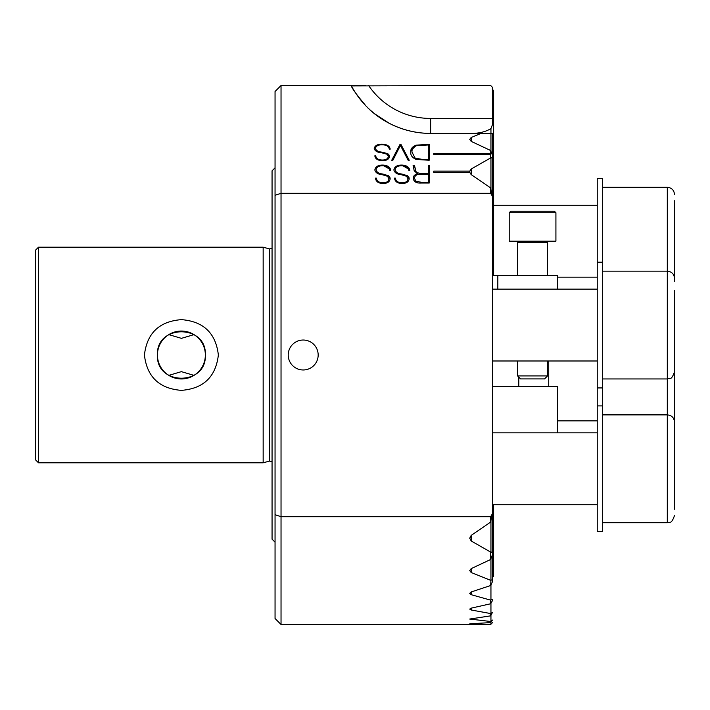 <?xml version="1.0" encoding="UTF-8"?>
<svg xmlns="http://www.w3.org/2000/svg" width="710" height="710" viewBox="0 0 710 710"><rect width="100%" height="100%" fill="white"/><g stroke="black" fill="none" stroke-linecap="round" stroke-linejoin="round"><path stroke-width="1.06" d="M674.5 200.761L674.5 281.666M288.224 355A14.972 14.972 0 0 1 303.197 340.028A14.972 14.972 0 0 1 318.169 355A14.972 14.972 0 0 1 303.197 369.972A14.972 14.972 0 0 1 288.224 355M389.399 123.389L374.383 113.618M373.256 112.695L370.292 110.121M168.794 375.377L181.37 371.649L193.99 375.377M193.99 334.623L181.423 338.351L168.794 334.623M38.491 462.796L35.5 459.805L35.5 250.195L38.491 247.204L38.491 462.796L263.161 462.796L263.161 247.204L269.48 248.899L269.48 461.101L272.054 461.598M157.434 355A23.954 23.954 0 0 0 181.396 378.954A23.954 23.954 0 0 0 205.35 355A23.954 23.954 0 0 0 181.396 331.046A23.954 23.954 0 0 0 157.434 355C155.951 385.912 206.805 385.938 205.35 355C206.841 324.062 155.943 324.106 157.434 355M218.36 355C215.796 376.868 203.468 388.663 181.37 390.367C159.253 388.61 146.943 376.824 144.423 355C146.97 333.141 159.297 321.355 181.432 319.633C203.53 321.39 215.84 333.185 218.36 355M275.054 167.853L272.054 170.844L272.054 539.156L275.054 542.147M365.348 624.498L490.646 624.498L492.438 622.697L490.646 624.498M490.646 624.463L471.191 624.054C469.221 623.957 469.221 623.841 471.191 623.708L490.646 622.617L492.438 620.087L490.646 621.498L490.646 622.617M471.191 624.054C469.221 623.957 469.221 623.841 471.191 623.708L471.191 624.054M490.646 621.498L469.7 619.049L490.646 615.845L492.438 612.481L490.646 613.555L490.646 615.845M490.646 613.555L471.191 609.988L469.7 609.082L471.191 608.15L490.646 603.766L492.438 600.633L492.438 599.426L490.646 600.145L490.646 603.766M490.646 600.145L471.191 594.696L469.7 593.347L471.191 591.962L490.646 585.528L492.438 581.712L492.438 579.955L490.947 580.052L490.646 585.528M490.646 580.301L471.191 572.517L469.7 570.591L471.191 568.621L490.646 559.498L492.438 554.688L492.438 552.194L492.438 579.955M433.748 171.163L469.772 171.163L471.191 169.024L490.646 157.913L492.438 157.806L492.438 552.194L490.646 552.087L490.646 559.498M490.646 552.087L471.191 540.976L469.7 538.224L471.191 535.384L490.646 522.081L492.438 513.685L490.646 516.694L490.646 522.081M490.646 516.694L281.036 516.694L281.036 624.498L368.623 624.498M400.937 144.396L400.014 144.396L391.725 160.247L392.878 160.247L400.44 145.426L408.143 160.247L409.226 160.247L400.937 144.396L409.226 160.291M390.802 170.604C390.287 167.099 387.589 165.252 382.708 165.075C378.022 165.066 375.395 166.699 374.836 169.974C375.572 172.796 378.111 174.385 382.442 174.758L387.509 176.275L388.956 178.716C388.627 181.396 386.63 182.763 382.974 182.807C378.971 182.692 376.77 181.139 376.371 178.13L375.448 178.121C375.892 181.565 378.43 183.366 383.054 183.517C387.332 183.473 389.71 181.875 390.189 178.716L388.476 175.734L382.726 174.012C378.874 173.666 376.655 172.237 376.06 169.726C376.637 167.054 378.892 165.714 382.823 165.732C387.065 165.874 389.417 167.498 389.879 170.604L390.802 170.604M429.195 165.297L428.272 165.297L428.272 173.533L420.923 173.533L416.308 172.521L414.418 165.297L413.096 165.297L414.205 170.817L417.64 173.852C414.729 174.5 413.264 175.965 413.22 178.254C413.735 181.769 416.495 183.366 421.491 183.047L429.195 183.047L429.195 165.297M409.847 170.604C409.324 167.099 406.635 165.252 401.753 165.075C397.067 165.066 394.44 166.699 393.873 169.974C394.618 172.796 397.156 174.385 401.487 174.758L406.555 176.275L408.002 178.716C407.673 181.396 405.676 182.763 402.011 182.807C398.008 182.692 395.807 181.139 395.408 178.13L394.485 178.121C394.938 181.565 397.476 183.366 402.091 183.517C406.377 183.473 408.756 181.875 409.226 178.716L407.513 175.734L401.771 174.012C397.911 173.666 395.692 172.237 395.097 169.726C395.683 167.054 397.937 165.714 401.869 165.732C406.111 165.874 408.463 167.498 408.924 170.604L409.847 170.604M429.195 144.396L416.113 145.133C412.253 146.677 410.469 149.002 410.762 152.118C410.478 155.259 412.261 157.7 416.113 159.439L429.195 160.247L429.195 144.396M390.189 149.118C389.683 146.003 386.994 144.361 382.095 144.201C377.392 144.192 374.765 145.648 374.214 148.559C374.951 151.061 377.489 152.49 381.829 152.819L386.897 154.185L388.343 156.369C388.015 158.765 386.027 159.99 382.353 160.034C378.35 159.927 376.149 158.534 375.75 155.845L374.836 155.836C375.279 158.916 377.818 160.531 382.442 160.673C386.719 160.637 389.098 159.2 389.577 156.369L387.864 153.697L382.113 152.162C378.252 151.842 376.025 150.573 375.448 148.337C376.025 145.958 378.279 144.769 382.211 144.787C386.471 144.92 388.823 146.358 389.266 149.118L390.189 149.118M490.646 150.502L471.191 141.379L469.7 139.409L471.191 137.483L481.096 133.418L492.438 133.418L492.438 157.806L492.438 155.312L490.646 150.502L490.646 153.529L433.748 153.529L433.748 154.736L490.646 154.736L490.646 157.913M368.623 85.502A74.861 74.861 0 0 0 430.642 118.446L492.438 118.446L492.438 87.303L490.646 85.502L351.414 85.919A89.833 89.833 0 0 0 430.642 133.418A89.833 89.833 0 0 1 351.414 85.919C351.565 87.791 356.376 94.421 365.863 105.825C375.483 116.262 398.044 133.294 430.642 133.418L481.096 133.418M275.054 514.688L275.054 91.492L281.036 85.502L281.036 516.694L275.054 514.688L275.054 618.508L281.036 624.498M490.646 193.306L492.438 196.315L490.646 187.919L490.646 193.306L281.036 193.306L275.054 195.312M490.646 187.919L471.191 174.616L469.763 172.441L433.748 172.441L433.748 171.119L469.763 171.119M433.748 153.573L490.646 153.529M490.708 153.573L490.646 154.736M469.772 171.163L469.754 172.486L469.772 171.163M493.636 576.582L493.636 504.721L493.636 576.582L493.636 504.721L493.636 576.582L493.636 504.721L493.636 576.582L492.438 576.582M597.243 205.279L493.636 205.279L493.636 129.708M492.438 118.446L492.438 124.712L490.947 128.599C485.747 131.732 479.401 133.338 471.884 133.418M493.636 91.129L493.636 275.649L493.636 90.747L492.145 88.919M493.636 213.657L493.636 97.989M493.636 275.649L493.636 268.77M492.438 155.312L492.438 157.806M492.438 552.194L492.438 554.688M370.38 110.201L373.602 112.979M374.534 113.733L389.444 123.407M428.272 165.332L429.195 165.332M413.22 178.29C413.238 176.018 414.711 174.553 417.64 173.897L417.64 173.852M413.131 165.332L414.418 165.297M414.418 165.332L415.181 168.82M415.181 168.856L416.308 172.521M416.308 172.565L420.923 173.577L428.272 173.533M428.272 174.216L428.272 182.337L421.491 182.337L415.811 181.148L414.454 178.21C414.844 175.423 417.001 174.092 420.923 174.216L428.272 174.216M414.454 178.21L415.811 181.183L421.491 182.372L428.272 182.337M393.873 170.018C394.414 166.752 397.041 165.119 401.753 165.119L401.753 165.075M401.753 165.119L409.688 169.734M402.224 174.11L401.771 174.056C397.928 173.71 395.701 172.281 395.097 169.77L395.097 169.726M402.224 174.154L407.513 175.734M407.513 175.778L409.031 177.615M394.485 178.166L395.408 178.13M395.408 178.174C395.789 181.156 397.99 182.718 402.011 182.852L402.011 182.807M402.011 182.852C405.632 182.825 407.629 181.458 408.002 178.751L408.002 178.716M374.836 170.018C375.368 166.752 377.995 165.119 382.708 165.119L382.708 165.075M382.708 165.119L390.642 169.734M383.187 174.11L382.726 174.056C378.883 173.71 376.664 172.281 376.06 169.77L376.06 169.726M383.187 174.154L388.476 175.734M388.476 175.778L389.994 177.615M375.448 178.166L376.371 178.13M376.371 178.174C376.744 181.156 378.945 182.718 382.974 182.852L382.974 182.807M382.974 182.852C386.595 182.825 388.592 181.458 388.956 178.751L388.956 178.716M410.841 150.964L416.113 145.177L429.195 144.432M428.272 144.973L428.272 159.608L423.621 159.608L415.181 158.179L411.995 152.135C411.711 149.393 413.193 147.263 416.442 145.745L428.272 144.973M411.995 152.135L415.181 158.224L423.621 159.652L428.272 159.608M391.725 160.291L400.014 144.396M400.014 144.432L400.937 144.432M374.214 148.603C374.729 145.71 377.356 144.254 382.095 144.245L382.095 144.201M382.095 144.245C386.95 144.387 389.648 146.02 390.189 149.153M382.575 152.251L382.113 152.206C378.261 151.887 376.034 150.618 375.448 148.381L375.448 148.337M382.575 152.286L387.864 153.697M387.864 153.742L389.382 155.392M374.836 155.88L375.75 155.845M375.75 155.889C376.131 158.561 378.332 159.954 382.353 160.078L382.353 160.034M382.353 160.078C385.983 160.052 387.98 158.836 388.343 156.404L388.343 156.369M674.5 290.39L674.5 425.396M557.723 432.851L557.723 386.444L492.438 386.444M557.723 289.121L557.723 275.649L497.834 275.649L497.834 289.121M492.438 275.649L497.834 275.649M548.732 360.991L548.732 386.444M518.788 377.116L518.788 386.444M516.401 241.178A1.198 1.198 0 0 1 517.599 242.376L517.599 275.649M548.732 241.178A1.198 1.198 0 0 0 547.534 242.376L517.599 242.376M510.712 211.234L554.421 211.234L555.921 212.725L509.212 212.725L510.712 211.234M547.534 375.918L544.543 378.918L520.59 378.918L517.599 375.918L547.534 375.918L547.534 360.991M547.534 275.649L547.534 242.376M517.599 375.918L517.599 360.991M509.212 212.725L509.212 241.178L555.921 241.178L555.921 212.725M602.639 405.907L602.639 178.334L597.243 178.334L597.243 531.666L602.639 531.666L602.639 405.907L597.243 405.907M602.639 522.684L667.311 522.684L667.311 414.889C671.678 415.314 674.074 417.711 674.5 422.077L674.5 509.239M674.5 503.452L674.5 486.119M602.639 414.889L667.311 414.889L667.311 187.316C671.678 187.742 674.074 190.138 674.5 194.504M471.191 169.024L471.191 174.616M471.191 535.384L471.191 540.976M490.947 128.599L490.947 151.044M471.191 618.508L471.191 619.564M490.947 615.49L490.947 621.223M490.947 558.956L490.947 580.052M471.191 137.483L471.191 141.379M471.191 568.621L471.191 572.517M490.947 622.288L490.947 624.161M490.947 158.161L490.947 188.629M490.947 521.371L490.947 551.839M490.947 603.367L490.947 613.289M471.191 608.15L471.191 609.988M490.947 585.067L490.947 599.897M471.191 591.962L471.191 594.696M430.642 133.418L430.642 118.446M557.723 277.148L597.243 277.148M602.639 187.316L667.311 187.316M269.48 248.899L272.054 248.402M38.491 247.204L263.161 247.204M281.036 85.502L365.348 85.502M269.48 461.101L263.161 462.796M557.723 420.879L597.243 420.879M602.639 387.935L597.243 387.935M602.639 262.176L597.243 262.176M667.311 522.684C669.503 521.3 671.145 525.267 674.5 515.495M492.438 504.721L597.243 504.721M492.438 432.851L597.243 432.851M602.639 378.954L667.311 378.954C669.503 377.569 671.145 381.536 674.5 371.765M492.438 360.991L597.243 360.991M602.639 271.158L667.311 271.158C671.678 271.584 674.074 273.98 674.5 278.347M492.438 289.121L597.243 289.121"/></g></svg>
